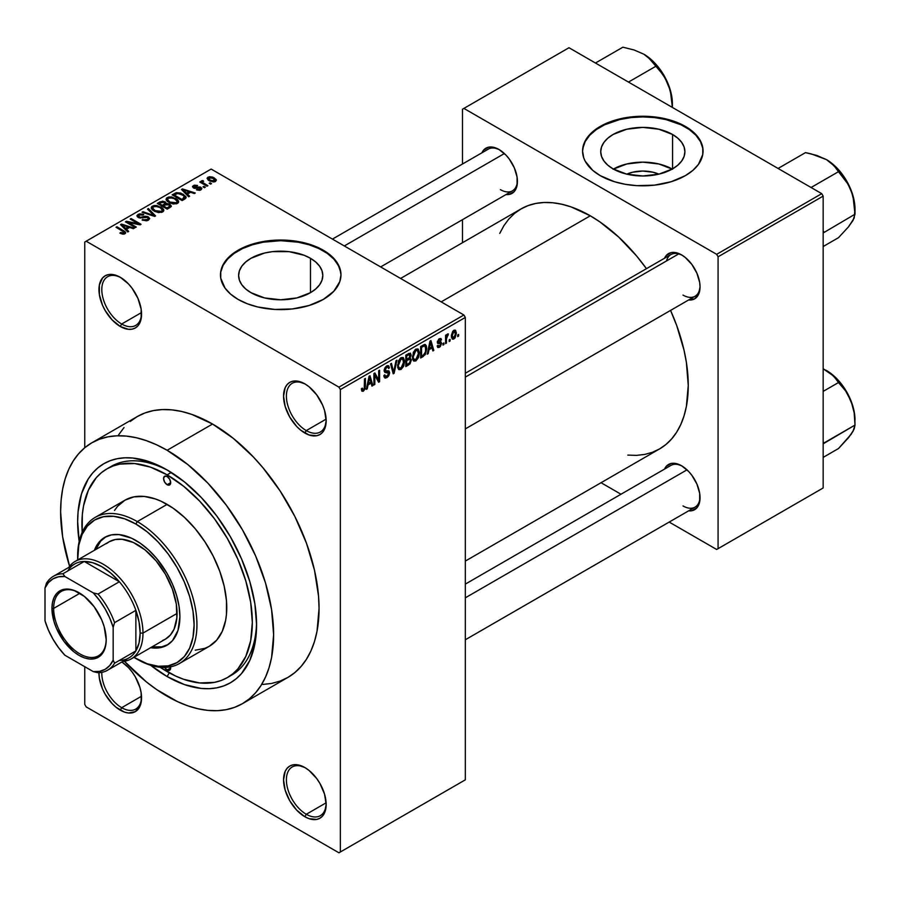 <?xml version="1.0" encoding="UTF-8"?>
<svg xmlns="http://www.w3.org/2000/svg" width="900" height="900" viewBox="0 0 900 900"><rect width="100%" height="100%" fill="white"/><g stroke="black" fill="none" stroke-linecap="round" stroke-linejoin="round"><path stroke-width="1.35" d="M305.584 384.289A28.114 16.234 -120 0 0 286.403 396.562A28.114 16.234 -120 0 0 306.281 430.594L304.864 433.046A30.128 17.393 60 0 1 283.556 396.157A30.128 17.393 60 0 1 304.864 383.861L296.707 381.026L293.029 381.173L289.8 382.365L287.145 384.57L285.176 387.686L283.556 396.157L285.176 406.507L289.8 417.15L296.707 426.476L300.701 430.178L309.015 434.981L316.688 435.735L319.916 434.543L322.571 432.349L324.54 429.233L326.16 420.75L324.54 410.4L322.571 405.011L316.688 394.841L309.015 386.73L304.864 383.861A30.128 17.393 60 0 1 326.16 420.75A30.128 17.393 60 0 1 304.864 433.046L306.281 430.594A28.114 16.234 60 0 1 287.91 405.821A28.114 16.234 60 0 1 292.219 383.287A28.114 16.234 60 0 1 305.584 384.289M305.584 767.97A28.114 16.234 -120 0 0 286.403 780.244A28.114 16.234 -120 0 0 306.281 814.275L304.864 816.739A30.128 17.393 60 0 1 283.556 779.839A30.128 17.393 60 0 1 304.864 767.543L296.707 764.707L293.029 764.854L289.8 766.058L287.145 768.251L285.176 771.367L283.556 779.839L285.176 790.189L289.8 800.831L296.707 810.158L304.864 816.739L309.015 818.663L316.688 819.416L319.916 818.224L322.571 816.03L324.54 812.914L326.16 804.431L324.54 794.092L319.916 783.439L316.688 778.523L309.015 770.411L304.864 767.543A30.128 17.393 60 0 1 326.16 804.431A30.128 17.393 60 0 1 304.864 816.739L306.281 814.275A28.114 16.234 60 0 1 287.91 789.502A28.114 16.234 60 0 1 292.219 766.969A28.114 16.234 60 0 1 305.584 767.97M101.812 672.356A28.114 16.234 -120 0 0 121.68 707.692L120.263 710.156A30.128 17.393 60 0 1 98.966 672.716L99.371 678.296L102.544 689.006L105.199 694.26L112.106 703.575L116.1 707.288L124.414 712.08L128.407 712.991L135.326 711.653L139.939 706.331L141.154 702.416L141.154 692.82L139.939 687.51L135.326 676.867L132.097 671.94L128.407 667.541L121.883 661.972A30.128 17.393 60 0 1 141.559 697.86A30.128 17.393 60 0 1 120.263 710.156L121.68 707.692A28.114 16.234 60 0 1 101.812 672.356M120.983 277.718A28.114 16.234 -120 0 0 101.801 289.991A28.114 16.234 -120 0 0 121.68 324.011L120.263 326.475A30.128 17.393 60 0 1 98.955 289.586A30.128 17.393 60 0 1 120.263 277.279L116.1 275.355L108.427 274.601L105.199 275.794L102.544 277.988L99.371 285.019L99.371 294.615L102.544 305.314L105.199 310.579L112.106 319.894L120.263 326.475L128.407 329.31L132.097 329.164L135.326 327.96L137.97 325.766L139.939 322.65L141.154 318.735L141.154 309.139L137.97 298.44L132.097 288.259L128.407 283.86L120.263 277.279A30.128 17.393 60 0 1 141.559 314.179A30.128 17.393 60 0 1 120.263 326.475L121.68 324.011A28.114 16.234 60 0 1 103.309 299.239A28.114 16.234 60 0 1 107.617 276.716A28.114 16.234 60 0 1 120.983 277.718M626.76 174.15A26.674 15.401 180 0 1 658.867 174.15L653.018 172.226L642.814 171.056L632.61 172.226L626.76 174.15M672.232 169.065A42.086 24.3 0 0 0 613.395 169.065M672.581 134.505L672.581 168.874L658.924 174.139L642.814 175.984L626.704 174.139L613.058 168.874A42.086 24.3 180 0 1 600.727 151.684A42.086 24.3 180 0 1 626.704 129.24A42.086 24.3 180 0 1 672.581 134.505L677.812 138.184L681.705 142.391L684.101 146.947L684.911 151.684L684.101 156.431L681.705 160.987L677.812 165.184L672.581 168.874L672.581 134.505A42.086 24.3 180 0 1 684.911 151.684A42.086 24.3 180 0 1 658.924 174.139A42.086 24.3 180 0 1 613.058 168.874L607.815 165.184L603.934 160.987L601.538 156.431L600.727 151.684L601.538 146.947L603.934 142.391L607.815 138.184L613.058 134.505L626.704 129.24L642.814 127.384L658.924 129.24L672.581 134.505M703.058 151.357A60.244 34.785 0 0 0 685.418 127.091L685.418 126.439A60.244 34.785 180 0 1 703.058 151.031A60.244 34.785 180 0 1 665.876 183.161A60.244 34.785 180 0 1 600.221 175.624L614.419 181.71L625.331 184.32L636.908 185.648L654.57 185.141L671.22 181.71L685.418 175.624L692.91 170.359L698.479 164.34L702.776 154.44L702.776 147.623L701.899 144.248L698.479 137.722L692.91 131.704L685.418 126.439L671.22 120.353L660.308 117.742L642.814 116.246L625.331 117.742L614.419 120.353L604.597 124.144L592.729 131.704L587.16 137.722L583.729 144.248L582.57 151.031L583.729 157.815L585.169 161.134L592.729 170.359L600.221 175.624A60.244 34.785 180 0 1 582.57 151.031A60.244 34.785 180 0 1 619.762 118.901A60.244 34.785 180 0 1 685.418 126.439L685.418 127.091A60.244 34.785 0 0 0 620.021 119.486A60.244 34.785 0 0 0 582.57 151.357M250.954 292.669A42.086 24.3 180 0 1 238.624 275.479A42.086 24.3 180 0 1 264.611 253.024A42.086 24.3 180 0 1 310.478 258.3L310.478 292.669L296.831 297.934L280.721 299.779L264.611 297.934L250.954 292.669L245.722 288.979L241.83 284.782L239.434 280.226L238.624 275.479L239.434 270.743L241.83 266.175L245.722 261.979L250.954 258.3L264.611 253.024L272.509 251.64L288.934 251.64L304.099 255.274L310.478 258.3L315.72 261.979L319.601 266.175L321.998 270.743L322.808 275.479L321.998 280.226L319.601 284.782L315.72 288.979L310.478 292.669L310.478 258.3A42.086 24.3 180 0 1 322.808 275.479A42.086 24.3 180 0 1 296.831 297.934A42.086 24.3 180 0 1 250.954 292.669M340.965 275.153A60.244 34.785 0 0 0 323.314 250.886L323.314 250.234A60.244 34.785 180 0 1 340.965 274.826A60.244 34.785 180 0 1 303.772 306.956A60.244 34.785 180 0 1 238.118 299.419L247.252 303.739L257.659 306.956L274.815 309.442L292.466 308.936L309.116 305.494L323.314 299.419L333.855 291.218L339.806 281.61L340.965 274.826L339.806 268.043L333.855 258.424L327.285 252.754L314.19 245.903L303.772 242.685L292.466 240.705L280.721 240.041L268.965 240.705L252.315 244.148L242.494 247.939L230.625 255.499L223.065 264.724L220.759 271.418L220.759 278.235L225.056 288.135L230.625 294.142L238.118 299.419A60.244 34.785 180 0 1 220.477 274.826A60.244 34.785 180 0 1 257.659 242.685A60.244 34.785 180 0 1 323.314 250.234L323.314 250.886A60.244 34.785 0 0 0 257.929 243.281A60.244 34.785 0 0 0 220.477 275.153M465.322 373.252L670.95 254.531A24.098 13.916 60 0 1 682.301 255.341A24.098 13.916 -120 0 0 666.506 260.944M664.515 258.244A26.111 15.075 60 0 1 681.581 254.903L674.516 252.45L671.321 252.574L666.236 255.51L664.515 258.244M481.905 152.82A26.111 15.075 60 0 1 498.971 149.479L491.906 147.015L488.711 147.15L483.626 150.086L481.905 152.82M664.515 469.114A26.111 15.075 60 0 1 681.581 465.761L674.516 463.309L671.321 463.433L666.236 466.38L664.515 469.114M141.514 312.559L121.68 324.011L141.514 312.559M141.514 696.24L121.68 707.692L141.514 696.24M326.115 802.822L306.281 814.275L326.115 802.822M326.115 419.141L306.281 430.594L326.115 419.141M106.875 468.9A120.487 69.57 60 0 1 167.119 474.863L150.502 467.156L134.516 463.522L119.79 464.119L113.074 465.986L106.875 468.9L101.261 472.804L96.278 477.686L88.403 490.151L83.554 505.811L82.328 514.642L82.204 532.283A120.487 69.57 60 0 1 106.875 468.9L111.139 466.436A120.487 69.57 60 0 1 169.279 471.218A120.487 69.57 -120 0 0 109.046 467.73M167.119 469.946L184.567 482.006L201.352 497.576L216.821 516.049L230.377 536.726L241.504 558.799L249.773 581.434L254.857 603.742L256.579 624.893L254.857 644.051L249.773 660.488L241.504 673.582L236.273 678.701L230.377 682.808L223.875 685.856L216.821 687.825L209.295 688.691L201.352 688.444L184.567 684.63L167.119 676.541A126.517 73.046 60 0 1 150.683 665.303L167.119 676.541L169.268 672.829L167.119 676.541A126.517 73.046 60 0 0 256.579 624.893A126.517 73.046 60 0 0 167.119 469.946L167.119 469.946A126.517 73.046 60 0 0 79.177 541.451L77.659 521.595L78.086 511.718L81.506 493.83L88.222 479.002L92.734 472.905L97.965 467.786L103.86 463.68L110.362 460.631L117.416 458.662L124.954 457.796L132.885 458.044L149.67 461.858L167.119 469.946M262.766 684.45L271.721 683.415L280.125 681.075L287.865 677.441A150.615 86.951 -120 0 0 310.95 556.751A150.615 86.951 -120 0 0 212.558 424.035L167.119 450.27A150.615 86.951 60 0 1 265.511 582.986A150.615 86.951 60 0 1 242.426 703.676A150.615 86.951 60 0 1 167.119 696.217A150.615 86.951 60 0 1 124.391 661.219L146.34 681.863L156.679 689.602L177.559 701.651L187.898 705.847L198.034 708.773L207.877 710.393L217.328 710.685L226.282 709.65L234.686 707.31L242.426 703.676L249.446 698.783L255.667 692.685L261.045 685.44L265.511 677.115L269.032 667.778L271.575 657.54L273.623 634.725L271.575 609.559L265.511 582.986L255.667 556.043L242.426 529.762L226.282 505.147L207.877 483.154L187.898 464.625L167.119 450.27L212.558 424.035L191.779 414.405L181.643 411.48L171.799 409.86L162.36 409.567L153.394 410.603L145.001 412.942L137.25 416.576L130.23 421.459M400.59 278.449L520.999 208.935A138.566 79.999 -120 0 1 590.276 215.797L599.884 221.884L618.716 237.094L636.469 255.825L646.459 268.673A138.566 79.999 -120 0 0 590.276 215.797L441.18 301.882L590.276 215.797L571.163 206.933L561.836 204.244L552.78 202.759L544.084 202.489L535.837 203.434L528.12 205.594L520.999 208.935L514.541 213.435L508.815 219.049L503.865 225.72L499.759 233.381M627.773 455.108L636.469 455.377L644.715 454.433L652.433 452.284L659.554 448.931A138.566 79.999 -120 0 0 670.556 310.41L676.688 325.496L684.034 350.224L686.374 362.34L688.252 385.504L686.374 406.485L684.034 415.912L680.794 424.496L676.688 432.157L671.738 438.829L666.011 444.431L659.554 448.931L465.322 561.082M465.322 584.111L670.95 465.39A24.098 13.916 60 0 1 682.301 466.2M332.449 239.107L488.34 149.096A24.098 13.916 60 0 1 499.691 149.906M465.322 779.839L465.322 317.452L340.358 389.599L340.358 851.985L465.322 779.839L338.94 852.806L86.175 706.883L84.758 704.419L84.758 666.709L84.758 704.419L86.175 706.883L338.94 852.806L465.322 779.839L465.322 317.452L463.894 315L338.94 387.135L86.175 241.211L211.14 169.065L463.894 315L465.322 317.452L340.358 389.599L340.358 851.985L465.322 779.839M450.09 339.368L450.09 341.01L449.179 341.527L449.179 339.885L450.09 339.368L449.179 339.885L449.179 341.527L450.09 341.01L449.179 340.481L450.09 341.01L450.09 339.368M446.468 338.771L446.468 343.091L445.567 343.62L445.567 335.272L446.468 334.744L446.468 336.082L447.322 334.147L448.402 333.923L446.468 338.771L448.402 333.923L447.548 333.979L446.468 336.082L446.468 334.744L445.567 335.272L445.567 343.62L446.468 343.091L445.567 342.574L446.468 343.091L446.468 338.771L445.567 338.243L446.468 338.771M443.891 342.945L443.891 344.588L442.98 345.105L442.98 343.463L443.891 342.945L442.98 343.463L442.98 345.105L443.891 344.588L442.98 344.059L443.891 344.588L443.891 342.945M441.562 343.373L440.269 346.646L437.659 347.344L437.175 345.926L438.075 345.251L439.166 346.241L440.64 344.385L440.381 343.463L437.468 343.147L438.536 339.322L441.101 338.726L441.439 339.885L440.527 340.56L439.369 339.885L438.221 341.764L440.966 341.865L441.562 343.373L441.045 341.91L438.21 341.572L439.369 339.885L440.527 340.56L441.439 339.885L440.843 338.501L439.346 338.715L437.31 342.27L437.827 343.575L440.426 343.485L440.662 344.104L439.447 346.106L438.075 345.251L437.175 345.926L437.906 347.558L439.38 347.332L437.197 346.072L439.38 347.332L441.562 343.373L439.234 342.034L441.562 343.373M428.963 349.774L428.186 353.655L427.23 354.195L429.986 341.134L430.931 340.582L433.822 350.392L432.877 350.944L432.09 347.963L428.963 349.774L432.09 347.963L432.877 350.944L433.822 350.392L430.931 340.582L429.986 341.134L427.23 354.195L428.186 353.655L427.444 353.228L428.186 353.655L428.963 349.774L428.254 349.358L428.963 349.774M413.28 360.608L415.879 360.911L412.56 358.999L415.879 360.911L413.764 361.058L412.594 359.111L413.325 352.282L415.879 349.121L418.196 349.11L419.355 352.53L418.702 357.053L415.879 360.911L418.466 357.66L419.366 353.014L417.949 348.941L415.879 349.121L412.391 357.176L413.831 361.091M398.441 369.169L401.029 369.473L397.721 367.56L401.029 369.473L398.914 369.619L397.744 367.684L398.475 360.855L400.815 357.829L403.346 357.683L404.483 360.619L403.853 365.625L401.029 369.473L403.616 366.233L404.516 361.586L403.11 357.514L401.04 357.694L397.541 365.749L398.981 369.664M363.397 389.858L362.306 388.114L361.395 388.777L361.935 391.23L363.353 391.23L361.507 390.161L363.353 391.23L361.935 391.23L361.395 388.777L362.306 388.114L362.925 389.993L364.23 388.856L364.5 378.945L365.4 378.416L365.085 388.901L363.353 391.23L365.4 386.213L365.4 378.416L364.5 378.945L364.365 388.44L363.397 389.858L361.406 389.149M368.032 384.952L367.256 388.834L366.3 389.374L369.056 376.312L370.001 375.761L372.892 385.571L371.947 386.123L371.16 383.141L368.032 384.952L371.16 383.141L371.947 386.123L372.892 385.571L370.001 375.761L369.056 376.312L366.3 389.374L367.256 388.834L366.514 388.395L367.256 388.834L368.032 384.952L367.324 384.536L368.032 384.952M374.827 375.266L374.827 384.457L373.916 384.975L373.916 373.5L374.884 372.949L378.697 379.946L378.697 370.744L379.598 370.226L379.598 381.701L378.63 382.264L374.827 375.266L378.63 382.264L379.598 381.701L379.598 370.226L378.697 370.744L378.697 379.946L374.884 372.949L373.916 373.5L373.916 384.975L374.827 384.457L373.916 383.94L374.827 384.457L374.827 375.266L373.916 374.749L374.827 375.266M389.666 372.701L388.901 375.548L387.416 377.291L385.335 378.101L384.041 376.853L383.861 375.514L384.761 374.839L386.066 376.571L388.642 374.119L388.35 372.229L385.144 372.499L384.154 371.16L384.795 367.965L387.259 365.704L388.71 365.816L389.407 367.841L388.507 368.505L387.9 367.076L386.55 367.402L385.076 370.71L388.901 370.879L389.666 372.701L388.294 370.766L385.312 371.126L385.02 370.125L386.719 367.301L387.968 367.11L388.507 368.505L389.407 367.841L388.575 365.726L386.696 365.974L384.12 370.609L384.84 372.386L388.766 373.252L386.933 376.267L385.414 376.447L384.761 374.839L383.861 375.514L384.806 377.933L386.854 377.662L383.884 375.941L386.854 377.662L389.666 372.701L386.809 371.059L389.666 372.701M396.945 360.214L394.099 373.331L393.221 373.838L390.544 363.904L391.478 363.364L393.604 372.274L396 360.754L396.945 360.214L396 360.754L393.604 372.274L391.478 363.364L390.544 363.904L393.221 373.838L394.099 373.331L392.895 372.634L394.099 373.331L396.945 360.214M411.356 360L410.006 363.859L405.81 366.57L405.81 355.095L410.434 353.183L411.086 355.275L410.119 357.896L411.356 360L410.119 357.896L411.098 354.926L410.366 353.137L405.81 355.095L405.81 366.57L408.611 364.95L407.441 364.286L408.611 364.95L411.356 360L408.465 358.324L411.356 360M426.724 348.694L425.306 354.577L420.649 357.998L420.649 346.522L425.205 344.486L426.33 345.803L426.724 348.694L424.609 344.441L420.649 346.522L420.649 357.998L423.304 356.468L422.134 355.804L423.304 356.468L426.724 348.694L425.779 348.154L426.724 348.694M456.412 333.09L455.108 337.838L453.577 339.12L452.239 339.019L451.395 335.34L452.7 331.414L454.207 330.154L455.535 330.244L456.412 333.09L455.434 330.176L453.892 330.311L451.373 336.082L452.374 339.109L453.892 338.951L451.496 337.567L453.892 338.951L456.412 333.09L455.411 332.516L456.412 333.09M458.606 334.451L458.606 336.082L457.706 336.611L457.706 334.969L458.606 334.451L457.706 334.969L457.706 336.611L458.606 336.082L457.706 335.565L458.606 336.082L458.606 334.451M84.758 242.032L84.758 447.728L84.758 242.032L86.175 241.211L338.94 387.135L340.358 389.599L338.94 387.135L463.894 315L211.14 169.065L84.758 242.032M211.523 183.6L210.105 182.779L209.205 183.296L210.623 184.118L211.523 183.6L210.105 182.779L209.205 183.296L210.623 184.118L211.523 183.6M205.335 187.178L203.906 186.356L203.006 186.874L204.424 187.695L205.335 187.178L203.906 186.356L203.006 186.874L204.424 187.695L205.335 187.178M189.63 196.245L187.436 194.085L190.564 192.274L194.31 193.534L195.266 192.994L182.441 188.921L181.485 189.461L188.674 196.796L189.63 196.245L187.436 194.085L190.564 192.274L194.31 193.534L195.266 192.994L182.441 188.921L181.485 189.461L188.674 196.796L189.63 196.245M173.295 204.019L178.121 202.916L178.605 201.375L177.502 199.654L171.787 196.976L168.784 196.976L166.511 198.101L166.14 199.856L167.389 201.476L173.295 204.019L177.446 203.422L178.515 201.049L175.838 198.472L167.254 197.539L166.05 199.237L168.998 202.567L173.295 204.019M158.445 212.591L163.282 211.489L163.766 209.936L162.664 208.226L156.938 205.549L153.945 205.549L151.672 206.674L151.301 208.417L152.55 210.049L158.445 212.591L162.596 211.995L163.665 209.621L160.999 207.045L152.404 206.1L151.2 207.81L154.148 211.14L158.445 212.591M148.421 220.185L149.67 218.531L147.566 216.518L145.114 216.236L140.445 217.361L138.623 216.506L139.444 214.942L142.976 215.123L143.752 214.526L143.145 214.234L139.376 213.862L136.991 215.494L137.329 216.754L139.343 217.924L147.476 217.417L148.219 218.453L147.116 219.589L142.076 219.971L146.531 220.838L149.67 218.61L148.354 216.889L144.619 216.315L140.445 217.361L138.442 216.011L139.252 215.044L143.752 214.526L138.06 214.391L136.946 215.831L138.218 217.44L147.476 217.417L148.219 218.396L147.341 219.465L142.076 219.971L148.421 220.185M128.7 231.424L126.506 229.252L129.634 227.453L133.38 228.713L134.325 228.172L121.511 224.1L120.555 224.64L127.744 231.975L128.7 231.424L126.506 229.252L129.634 227.453L133.38 228.713L134.325 228.172L121.511 224.1L120.555 224.64L127.744 231.975L128.7 231.424M122.805 234.157L125.404 233.393L125.145 231.683L116.899 226.755L115.999 227.273L124.121 232.178L123.435 233.201L120.645 232.493L120.184 233.269L122.805 234.157L124.92 233.752L125.73 232.706L116.899 226.755L115.999 227.273L124.031 232.054L123.806 233.055L120.645 232.493L119.869 233.089L122.805 234.157M136.271 227.047L128.306 222.458L140.074 224.854L141.041 224.291L131.108 218.554L130.196 219.071L138.172 223.672L126.383 221.276L125.426 221.839L135.36 227.576L136.271 227.047L128.306 222.458L140.074 224.854L141.041 224.291L131.108 218.554L130.196 219.071L138.172 223.672L126.383 221.276L125.426 221.839L135.36 227.576L136.271 227.047M155.542 215.921L148.444 208.541L147.499 209.093L153.889 215.539L142.976 211.703L142.043 212.243L154.665 216.428L155.542 215.921L148.444 208.541L147.499 209.093L153.889 215.539L142.976 211.703L142.043 212.243L154.665 216.428L155.542 215.921M166.208 203.58L165.105 201.814L165.105 205.042L165.105 201.814L160.121 201.803L160.121 203.141L160.121 201.803L157.309 203.422L167.254 209.16L171.203 206.595L169.875 204.278L166.208 203.58L165.386 201.994L162.596 201.139L157.309 203.422L167.254 209.16L171.36 206.066L169.875 204.278L166.252 203.287M184.748 199.069L186.019 197.888L185.839 196.504L180.776 193.084L176.299 192.667L172.159 194.85L182.093 200.588L186.12 197.426L183.139 194.186L176.299 192.667L172.159 194.85L182.093 200.588L184.748 199.069M200.947 189.855L201.904 188.539L200.362 187.02L193.905 187.031L197.269 185.4L194.366 185.164L192.555 186.401L194.445 188.314L200.081 187.875L199.98 189.225L196.425 189.787L199.564 190.339L201.904 188.64L200.801 187.245L194.209 187.312L194.49 186.131L197.584 185.535L193.421 185.558L192.499 186.694L193.455 187.92L200.081 187.875L199.98 189.225L196.425 189.787L200.947 189.855M207.911 185.681L202.86 182.576L202.657 181.778L203.648 181.294L202.882 180.54L201.442 180.968L201.836 182.183L200.678 181.507L199.778 182.036L207.011 186.21L207.911 185.681L202.86 182.576L202.882 180.54L201.634 180.821L201.836 182.183L200.678 181.507L199.778 182.036L207.011 186.21L207.911 185.681M215.46 181.474L216.18 179.539L212.816 177.165L209.498 176.681L207.135 178.042L208.89 180.585L213.469 181.991L215.46 181.474L216.371 180.214L214.166 177.817L207.979 177.154L207.079 178.414L209.205 180.765L215.46 181.474M256.556 622.384A120.487 69.57 60 0 1 231.626 675.135A120.487 69.57 60 0 1 229.455 676.294A120.487 69.57 -120 0 0 256.556 622.384M462.476 109.226L462.476 164.036L462.476 109.226L568.98 47.734L821.734 193.657L716.659 254.329L463.894 108.405L716.659 254.329L718.076 256.793L718.076 548.651L823.151 487.98L823.151 196.121L718.076 256.793L718.076 548.651L716.659 549.472L669.184 522.067L716.659 549.472L823.151 487.98L716.659 549.472L823.151 487.98L823.151 196.121L821.734 193.657L823.151 196.121L718.076 256.793L716.659 254.329L821.734 193.657L568.98 47.734L462.476 109.226M462.476 219.69L462.476 242.719L462.476 219.69M620.989 494.235L601.043 482.715L620.989 494.235M688.613 510.851L691.841 510.728L696.926 507.78L699.683 501.694L699.683 493.38L696.926 484.099L691.841 475.279L688.646 471.465L681.581 465.761A26.111 15.075 60 0 1 700.043 497.734A26.111 15.075 60 0 1 688.613 510.851M506.002 194.558L509.231 194.434L514.316 191.498L517.072 185.4L517.072 177.086L514.316 167.805L509.231 158.985L506.036 155.171L498.971 149.479A26.111 15.075 60 0 1 517.433 181.451A26.111 15.075 60 0 1 506.002 194.558M688.613 299.993L694.631 298.822L698.636 294.221L700.043 286.875L699.683 282.51L696.926 273.24L691.841 264.42L685.181 257.389L681.581 254.903A26.111 15.075 60 0 1 700.043 286.875A26.111 15.075 60 0 1 688.613 299.993M700.031 286.031A24.098 13.916 60 0 1 695.048 296.269A24.098 13.916 60 0 1 682.999 295.076A24.098 13.916 -120 0 0 700.031 286.031M500.389 189.641A24.098 13.916 -120 0 0 517.421 180.607A24.098 13.916 60 0 1 512.438 190.845L380.644 266.929M700.031 496.89A24.098 13.916 60 0 1 695.048 507.127A24.098 13.916 60 0 1 682.999 505.935A24.098 13.916 -120 0 0 700.031 496.89M242.426 703.676L287.865 677.441L294.885 672.559L301.106 666.45L306.484 659.205L310.95 650.88L314.471 641.543L317.014 631.305L319.061 608.49L318.544 596.149L314.471 570.15L306.484 543.262L294.885 516.521L280.125 490.95L262.766 467.539L253.316 456.919L233.336 438.39L212.558 424.035A150.615 86.951 -120 0 0 137.25 416.576L91.811 442.811A150.615 86.951 60 0 1 167.119 450.27L156.679 444.836L146.34 440.64L136.204 437.715L126.36 436.095L116.921 435.803L107.955 436.838L99.551 439.178L91.811 442.811L84.791 447.694L78.57 453.803L73.192 461.048L68.726 469.373L65.205 478.71L62.663 488.947L61.133 499.995L60.615 511.751L62.663 536.929L69.57 566.257A150.615 86.951 60 0 1 91.811 442.811M124.009 427.567L118.631 434.812M326.149 419.906A28.114 16.234 60 0 1 320.332 431.989A28.114 16.234 60 0 1 306.281 430.594A28.114 16.234 -120 0 0 326.149 419.918M326.149 803.599A28.114 16.234 60 0 1 320.332 815.67A28.114 16.234 60 0 1 306.281 814.275A28.114 16.234 -120 0 0 326.149 803.599M141.547 697.016A28.114 16.234 60 0 1 135.731 709.087A28.114 16.234 60 0 1 121.68 707.692A28.114 16.234 -120 0 0 141.547 697.016M141.547 313.335A28.114 16.234 60 0 1 135.731 325.406A28.114 16.234 60 0 1 121.68 324.011A28.114 16.234 -120 0 0 141.547 313.335M340.673 272.07L338.366 265.387L333.855 259.088L327.285 253.417L318.938 248.591L309.116 244.8L298.204 242.19L280.721 240.694L263.227 242.19L252.315 244.8L242.494 248.591L234.146 253.417L227.588 259.088L223.065 265.387L220.759 272.07M702.776 148.275L700.47 141.593L695.947 135.293L689.389 129.623L681.03 124.796L665.876 119.554L654.57 117.574L642.814 116.91L631.058 117.574L619.762 119.554L604.597 124.796L596.25 129.623L589.68 135.293L585.169 141.593L582.863 148.275M672.581 169.268L658.924 164.002L642.814 162.146L626.704 164.002L613.058 169.268M120.645 233.494L120.645 232.493L120.645 233.494M123.806 234.146L123.806 233.055L123.806 234.146M124.031 232.054L123.806 233.055M116.899 227.801L116.899 226.755L116.899 227.801M123.649 231.739L123.649 230.648L123.649 231.739M121.511 225.607L121.511 224.1L121.511 225.607M126.506 230.704L126.506 229.252L126.506 230.704M125.651 228.409L123.604 226.249L123.604 227.745L123.604 226.249L122.13 224.933L122.13 226.249L122.13 224.933L128.16 226.958L128.16 228.296L128.16 226.958L125.651 228.409L125.651 229.838L125.651 228.409L122.13 224.933L128.16 226.958L125.651 228.409M126.383 222.39L126.383 221.276L126.383 222.39M138.172 224.46L138.172 223.672L138.172 224.46M131.108 219.6L131.108 218.554L131.108 219.6M128.306 223.504L128.306 222.458L128.306 223.504M142.852 220.354L142.852 219.375L142.852 220.354M147.341 220.657L147.341 219.465L147.341 220.657M138.06 217.35L138.06 214.391L138.06 217.35M139.151 217.856L139.151 216.945L139.151 217.856M140.445 218.104L140.445 217.361L140.445 218.104M142.537 217.868L142.537 216.922L142.537 217.868M144.619 217.26L144.619 216.315L144.619 217.26M148.354 220.219L148.354 216.889L148.354 220.219M142.976 212.546L142.976 211.703L142.976 212.546M151.965 215.539L151.965 214.841L151.965 215.539M153.889 216.169L153.889 215.539L153.889 216.169M148.444 210.049L148.444 208.541L148.444 210.049M152.404 209.925L152.404 206.1L152.404 209.925M160.999 208.148L160.999 207.045L160.999 208.148M163.665 210.938L163.665 209.621L163.665 210.938M163.8 210.308L163.665 209.621M155.07 210.623L152.662 208.058L153.574 206.775L157.433 206.471L160.065 207.551L162.326 210.049L161.438 212.468L161.438 211.331L155.07 210.623L155.07 211.612L152.662 208.013L153.574 206.775L155.419 206.28L160.065 207.551L162.315 210.116L161.438 211.331L159.412 211.838L155.07 210.623M169.875 207.641L169.875 204.278L169.875 207.641M162.338 205.29L159.379 203.569L159.379 204.615L159.379 203.569L160.942 202.669L164.362 202.433L164.891 205.155L164.891 203.704L164.036 205.65L164.036 204.311L162.338 205.29L162.338 206.336L162.338 205.29L159.379 203.569L162.326 202.039L164.362 202.433L164.891 203.704L162.338 205.29M166.995 207.968L163.507 205.954L163.507 207L163.507 205.954L165.285 204.93L168.986 204.795L169.718 207.743L169.718 206.257L168.907 208.204L168.907 206.865L166.995 207.968L166.995 209.014L166.995 207.968L163.507 205.954L166.567 204.379L168.986 204.795L169.718 206.257L166.995 207.968M169.864 207.653L169.718 206.257M164.362 202.433L164.891 203.704M167.254 201.364L167.254 197.539L167.254 201.364M175.838 199.586L175.838 198.472L175.838 199.586M178.515 202.365L178.515 201.049L178.515 202.365M178.65 201.735L178.515 201.049M169.909 202.061L167.513 199.485L168.424 198.203L172.282 197.899L174.904 198.979L177.165 201.476L176.276 203.906L176.276 202.759L169.909 202.061L169.909 203.051L167.513 199.44L168.255 198.304L170.257 197.708L174.319 198.664L177.154 201.274L176.58 202.556L174.701 203.231L169.909 202.061M174.69 194.737L174.69 193.388L174.69 194.737M176.299 193.815L176.299 192.667L176.299 193.815M183.139 195.289L183.139 194.186L183.139 195.289M184.286 196.312L183.465 199.8L183.465 198.461L181.834 199.395L174.218 195.007L177.998 193.376L183.375 195.458L184.286 196.312L181.834 200.441L181.834 199.395L174.218 195.007L174.218 196.042L174.218 195.007L177.3 193.455L182.216 194.704L184.286 196.312L184.646 199.114M182.441 190.429L182.441 188.921L182.441 190.429M187.436 195.525L187.436 194.085L187.436 195.525M186.581 193.23L184.534 191.081L184.534 192.566L184.534 191.081L183.06 189.754L183.06 191.07L183.06 189.754L189.09 191.779L189.09 193.118L189.09 191.779L186.581 193.23L186.581 194.659L186.581 193.23L183.06 189.754L189.09 191.779L186.581 193.23M197.201 190.091L197.201 189.191L197.201 190.091M199.98 190.26L199.98 189.225L199.98 190.26M200.081 187.875L199.98 189.225M193.421 187.909L193.421 185.558L193.421 187.909M194.209 187.312L194.49 186.131M195.097 188.415L195.097 187.493L195.097 188.415M196.537 188.269L196.537 187.132L196.537 188.269M200.801 189.934L200.801 187.245L200.801 189.934M203.906 187.403L203.906 186.356L203.906 187.403M200.678 182.554L200.678 181.507L200.678 182.554M201.836 183.218L201.836 182.183L201.836 183.218M201.634 180.821L201.836 182.183M203.648 181.294L202.882 180.54L202.882 181.586L203.648 181.294M202.86 182.576L202.871 181.586M204.165 184.567L204.165 183.521L204.165 184.567M210.105 183.825L210.105 182.779L210.105 183.825M207.979 179.921L207.979 177.154L207.979 179.921M214.166 178.931L214.166 177.817L214.909 179.876L214.459 181.868L214.459 180.866L210.105 180.248L208.98 177.761L213.334 178.38L214.459 180.866L210.105 180.248L210.105 181.237L208.519 178.751L208.98 177.761L211.309 177.559L214.144 178.92M208.485 180.315L208.98 177.761M214.954 180.124L214.459 180.866M364.5 385.684L365.4 386.213L364.5 385.684M371.599 384.829L372.892 385.571L371.599 384.829M370.001 382.478L371.16 383.141L370.001 382.478M368.336 383.434L369.18 379.609L368.449 379.181L369.18 379.609L369.596 377.19L368.944 376.819L370.856 381.983L368.336 383.434L367.639 383.029L368.336 383.434L370.856 381.983L369.596 377.19L368.336 383.434M376.762 378.832L378.697 379.946L376.762 378.832M377.741 380.621L379.598 381.701L377.741 380.621M386.471 371.137L388.766 373.252M384.131 371.002L386.516 372.375L384.131 371.002M386.449 366.131L389.407 367.841L386.449 366.131M385.718 366.728L386.719 367.301L385.718 366.728M384.21 369.652L385.02 370.125L384.21 369.652M384.12 370.451L385.312 371.126M388.98 370.924L388.294 370.766M392.197 370.058L393.255 370.665L392.197 370.058M392.647 371.723L393.604 372.274L392.647 371.723M403.56 361.035L404.516 361.586L403.56 361.035M402.907 365.816L403.616 366.233L402.907 365.816M398.452 365.254L401.04 359.032L400.05 358.459L403.234 359.696L403.616 362.07L401.029 368.134L399.499 368.269L397.575 364.748L399.577 368.314L402.266 366.964L403.594 362.846L402.66 358.954L401.22 358.942L399.769 360.236L398.452 365.254M400.77 357.863L403.234 359.696M408.6 353.475L411.098 354.926L408.6 353.475M409.511 357.536L410.119 357.896L409.511 357.536M406.71 359.336L406.71 355.916L405.81 355.387L406.71 355.916L408.285 355.005L407.126 354.33L408.285 355.005L409.793 354.532L409.354 357.705L406.71 359.336L405.81 358.819L406.71 359.336L409.118 357.896L410.197 355.635L409.511 354.465L406.71 355.916L406.71 359.336M406.71 364.702L406.71 360.686L405.81 360.157L406.71 360.686L408.499 359.651L407.329 358.976L409.984 359.28L410.456 360.529L409.567 362.914L406.71 364.702L405.81 364.185L406.71 364.702L409.331 363.127L410.456 360.529L409.613 359.201L406.71 360.686L406.71 364.702M418.399 352.463L419.366 353.014L418.399 352.463M417.757 357.244L418.466 357.66L417.757 357.244M413.291 356.681L415.89 350.46L414.889 349.886L418.072 351.135L418.455 353.509L415.868 359.572L414.338 359.696L412.425 356.175L414.416 359.741L417.105 358.402L418.455 353.891L417.499 350.392L416.07 350.37L414.619 351.664L413.291 356.681M415.609 349.29L418.072 351.135M425.441 344.588L424.609 344.441M424.44 345.904L421.56 347.344L421.56 356.141L421.56 347.344L420.649 346.815L421.56 347.344L423.157 346.421L421.999 345.746L423.157 346.421L424.44 345.904L423.09 345.116L424.879 346.016L425.812 349.2L425.452 352.215L423.18 355.196L421.56 356.141L420.649 355.613L421.56 356.141L423.911 354.713L425.554 351.821L425.509 346.826L423.202 345.049M432.54 349.65L433.822 350.392L432.54 349.65M430.931 347.299L432.09 347.963L430.931 347.299M429.266 348.255L430.11 344.43L429.379 344.002L430.11 344.43L430.526 342.011L429.874 341.64L431.786 346.804L429.266 348.255L428.569 347.85L429.266 348.255L431.786 346.804L430.526 342.011L429.266 348.255M439.447 346.106L438.075 345.251M437.344 341.707L440.426 343.485L437.344 341.707M437.31 342.248L439.537 343.541L437.31 342.248M439.369 338.692L441.439 339.885L439.369 338.692M439.369 339.885L440.527 340.56M437.468 341.145L438.21 341.572L437.468 341.145M437.389 341.46L438.345 342.011M445.567 335.554L446.468 336.082L445.567 335.554M446.996 334.598L448.144 335.272L446.996 334.598M446.782 335.081L447.491 335.498L446.782 335.081M445.567 336.341L446.636 336.96L445.567 336.341M453.87 331.515L452.295 335.048L452.576 337.387L453.488 337.916L455.22 335.835L455.209 331.875L453.87 331.515L455.501 333.697L453.915 337.748L451.418 335.07L452.284 335.565L453.87 331.515L453.015 331.02L454.826 331.447M453.915 337.748L451.406 336.926M170.55 666.821A5.018 2.902 60 0 1 169.627 670.23L167.119 669.982L170.674 667.935L169.627 670.23A5.018 2.902 60 0 1 167.119 669.982L164.61 667.339M167.119 484.706L170.674 482.647L169.627 484.954A5.018 2.902 60 0 1 167.119 484.706L164.61 482.051L163.564 478.553L164.61 476.257L167.119 476.505A5.018 2.902 60 0 1 170.404 480.926A5.018 2.902 60 0 1 169.627 484.954L167.119 484.706A5.018 2.902 60 0 1 163.845 480.274A5.018 2.902 60 0 1 164.61 476.257A5.018 2.902 60 0 1 167.119 476.505L169.627 479.149L170.674 482.647L167.119 484.706M168.424 644.377L161.752 646.841L152.055 646.864A62.258 35.944 -120 0 0 167.704 644.771M135.877 540.45A62.258 35.944 60 0 1 176.546 595.305A62.258 35.944 60 0 1 167.006 645.188A62.258 35.944 60 0 1 150.638 647.685L160.335 647.663L167.006 645.188L172.485 640.654L178.009 630.36L179.899 616.691L179.055 606.285L176.546 595.305L172.485 584.168L167.006 573.311L156.634 558.428L148.657 550.012L140.197 543.184L131.569 538.2L119.036 534.589L111.42 534.892L104.749 537.368A62.258 35.944 60 0 1 135.877 540.45M77.659 556.852A84.341 48.701 60 0 1 95.13 517.421A84.341 48.701 60 0 1 137.295 521.595A84.341 48.701 60 0 1 192.398 595.913A84.341 48.701 60 0 1 179.471 663.502A84.341 48.701 60 0 1 137.295 659.329L135.877 658.508A82.339 47.531 60 0 1 133.92 657.337L147.24 663.773L158.164 666.248L168.221 665.854L177.041 662.58L184.286 656.572L189.664 648.056L192.982 637.357L194.096 624.893L192.982 611.134L189.664 596.61L184.286 581.884L177.041 567.506L168.221 554.051L158.164 542.036L147.24 531.9L135.877 524.048L137.295 521.595A84.341 48.701 -120 0 0 77.659 556.031L77.659 557.663A82.339 47.531 60 0 1 135.877 524.048L124.526 518.783L113.603 516.308L103.534 516.712L94.714 519.975L87.469 525.983L82.091 534.499L78.784 545.197L77.692 559.946A82.339 47.531 60 0 1 77.659 557.663M179.471 663.502L209.295 646.29A84.341 48.701 -120 0 0 222.221 578.7A84.341 48.701 -120 0 0 167.119 504.382L137.295 521.595L167.119 504.382A84.341 48.701 -120 0 0 124.942 500.197L133.987 496.856L144.292 496.44L155.486 498.983L161.269 501.334L172.969 508.084L184.433 517.342L195.232 528.739L204.953 541.856L213.221 556.166L219.713 571.151L224.19 586.204L226.474 600.761L226.474 614.261L225.607 620.449L222.221 631.406L216.709 640.136L209.295 646.29L204.953 648.326L195.232 650.205M167.119 474.863L171.281 472.455L167.119 474.863A120.487 69.57 60 0 1 245.835 581.04A120.487 69.57 60 0 1 227.362 677.587A120.487 69.57 60 0 1 167.119 671.625A120.487 69.57 60 0 1 160.132 667.26L175.466 675.967L183.746 679.331L199.721 682.954L214.459 682.369L221.164 680.501L227.362 677.587L232.976 673.684L237.96 668.801L245.835 656.336L250.684 640.676L252.315 622.429L250.684 602.291L245.835 581.04L237.96 559.485L227.362 538.459L214.459 518.771L199.721 501.176L183.746 486.349L167.119 474.863M106.56 543.589L109.181 541.766A56.227 32.468 60 0 1 137.295 544.545A56.227 32.468 60 0 1 174.037 594.101A56.227 32.468 60 0 1 165.409 639.158L162.518 640.508M170.404 666.214L170.674 667.935L167.119 669.982A5.018 2.902 60 0 1 164.678 667.451M114.525 510.412L117.529 506.351L124.942 500.197L95.13 517.421M94.41 550.294L99.281 541.913L104.749 537.368A62.258 35.944 60 0 0 94.41 550.294M137.295 659.329A84.341 48.701 -120 0 0 196.942 624.893A84.341 48.701 -120 0 0 137.295 521.595L135.877 524.048A82.339 47.531 60 0 1 194.096 624.893A82.339 47.531 60 0 1 135.877 658.508L137.295 659.329M106.177 536.546L100.699 541.091L95.828 549.472A62.258 35.944 -120 0 1 105.469 536.974M75.105 561.442A56.227 32.468 60 0 1 118.44 576.506A56.227 32.468 60 0 1 142.976 633.094L177.064 613.418L142.976 633.094A56.227 32.468 -120 0 0 113.389 571.624A56.227 32.468 -120 0 0 68.659 567.472A56.227 32.468 60 0 1 75.105 561.442L109.181 541.766L115.211 539.528L122.085 539.257L133.403 542.52L145.058 549.911L156.037 560.79L165.409 574.222L172.361 589.061L176.299 604.012L176.873 617.805L174.037 629.235L170.359 635.051L165.409 639.158L131.332 658.834A56.227 32.468 60 0 1 122.884 661.387A56.227 32.468 -120 0 0 142.976 633.094L140.141 633.094A54.225 31.309 60 0 1 135.877 650.914A54.225 31.309 60 0 1 119.362 660.442M849.094 225.776L853.009 220.489L855 214.2L854.179 202.016L851.175 190.384A40.421 23.332 -120 0 0 826.425 159.593L830.408 162.27L836.347 168.379L845.663 180.124L851.175 190.384A40.421 23.332 -120 0 1 855 209.093L852.829 195.21L846.63 180.934L837.36 168.424L826.425 159.593L816.705 155.407L805.5 152.618L778.072 168.458L805.5 152.618L811.192 153.866L826.425 159.593L833.681 165.218L838.496 171.675L811.08 187.504L838.496 171.675L848.678 184.984L852.986 196.076L855 214.2L823.151 232.987L855 214.2L855 209.093L854.19 218.036L848.722 226.609L838.496 237.679L823.151 246.532L838.496 237.679L848.722 226.609L852.829 220.466M824.085 232.054L823.151 231.109L824.085 232.054M678.735 253.89L465.322 377.1L678.735 253.89M687.004 469.834L465.322 597.825L687.004 469.834M344.317 245.959L504.394 153.54L344.317 245.959M79.515 593.01A37.148 21.454 -120 0 0 53.663 608.411L51.953 608.411A38.351 22.14 60 0 1 79.076 592.751A38.351 22.14 60 0 1 106.2 639.731L105.683 645.536L104.141 650.52L101.633 654.491L98.258 657.293L94.151 658.811L89.46 659.002L84.375 657.844L79.076 655.391L73.789 651.735L64.013 641.408L56.531 628.447L54.023 621.585L51.953 608.411L52.481 602.606L54.023 597.623L56.531 593.651L59.906 590.85L64.013 589.331L68.704 589.151L73.789 590.299L84.375 596.408L94.151 606.735L101.633 619.695L104.141 626.558L106.2 639.731A38.351 22.14 60 0 1 79.076 655.391A38.351 22.14 60 0 1 51.953 608.411L53.663 608.411A37.148 21.454 60 0 1 61.358 591.401A37.148 21.454 60 0 1 79.515 593.01M79.92 593.258L53.663 608.411L79.92 593.258M67.725 570.994A54.225 31.309 60 0 1 84.24 561.465A54.225 31.309 60 0 1 119.362 581.749L110.835 573.154L101.801 566.685L92.767 562.714L84.24 561.465L119.362 581.749A54.225 31.309 60 0 1 135.877 610.346A54.225 31.309 60 0 1 140.141 633.094L139.061 622.035L135.877 610.346L135.877 650.914L139.061 642.904L140.141 633.094L142.976 633.094A56.227 32.468 60 0 1 131.332 658.834M53.392 576.293L74.689 563.996A54.225 31.309 -120 0 1 84.24 561.465L62.932 573.761L64.879 576.518A52.211 30.15 60 0 0 45 588.004L46.417 583.29A54.225 31.309 60 0 1 53.392 576.293A54.225 31.309 60 0 1 62.932 573.761A54.225 31.309 -120 0 0 46.417 583.29L45 588.004L45 620.798L48.409 630.079L52.976 639.146L58.534 647.629L64.879 655.222L93.285 671.625L98.066 672.75A54.225 31.309 -120 0 0 114.581 663.21L113.164 660.15L113.164 627.356L114.581 622.643L135.877 610.346L135.877 650.914L114.581 663.21A54.225 31.309 60 0 1 107.606 670.207A54.225 31.309 60 0 1 98.066 672.75L93.285 671.625L99.619 671.355L105.188 669.285L109.755 665.505L113.164 660.15L113.164 627.356L109.755 618.064L105.188 608.996L99.619 600.514L93.285 592.92L64.879 576.518L62.932 573.761L84.24 561.465L119.362 581.749L98.066 594.045L93.285 592.92L64.879 576.518L58.534 576.788L52.976 578.857L48.409 582.637L45 588.004L45 620.798A52.211 30.15 60 0 0 64.879 655.222L93.285 671.625A52.211 30.15 60 0 0 113.164 660.15L114.581 663.21L135.877 650.914A54.225 31.309 -120 0 1 128.914 657.911L107.606 670.207M135.877 610.346A54.225 31.309 -120 0 0 119.362 581.749L98.066 594.045A54.225 31.309 60 0 1 114.581 622.643L135.877 610.346M106.2 639.236A37.148 21.454 60 0 1 98.505 655.751A37.148 21.454 60 0 1 69.874 645.806A37.148 21.454 60 0 1 53.663 608.411A37.148 21.454 -120 0 0 79.718 653.794A37.148 21.454 -120 0 0 106.2 639.236M114.581 622.643A54.225 31.309 -120 0 0 98.066 594.045L93.285 592.92A52.211 30.15 60 0 1 113.164 627.356L114.581 622.643M855 419.963A40.421 23.332 -120 0 0 851.175 401.254L854.179 412.875L855 425.07L854.752 415.507L852.829 406.08L846.63 391.793L837.36 379.282L830.149 372.892L823.151 368.764L833.681 376.076L838.496 382.534L823.151 391.399L838.496 382.534L845.663 390.983L851.175 401.254L854.179 412.875L855 425.07L823.151 443.846L824.085 442.912L823.151 442.912L824.085 442.912L823.151 441.968L824.085 442.912L855 425.07L854.19 428.906L851.175 434.25L838.496 448.537L823.151 457.402L838.496 448.537L848.722 437.468L852.829 431.336M826.268 370.373A40.421 23.332 -120 0 1 826.425 370.463L830.408 373.14L836.347 379.238L845.663 390.983L851.175 401.254A40.421 23.332 -120 0 0 826.425 370.463L826.178 370.316M849.094 436.635L853.009 431.359L855 425.07M643.658 54.079A40.421 23.332 -120 0 1 643.815 54.169L634.095 49.984L622.89 47.194L595.462 63.023L622.89 47.194L634.095 49.984L643.815 54.169L647.798 56.846L655.886 66.251L628.47 82.08L655.886 66.251L663.053 74.689L668.565 84.96A40.421 23.332 -120 0 1 672.39 103.669L672.39 107.438L672.143 99.225L670.219 89.786L668.565 84.96L671.569 96.581L672.379 107.438L670.376 90.641L664.02 75.499L654.75 62.989L643.815 54.169L651.071 59.794L659.633 70.279L666.067 79.56L668.565 84.96A40.421 23.332 -120 0 0 643.815 54.169L643.567 54.023M340.965 275.479L340.965 274.826M124.222 232.47L124.222 234.056M148.219 218.396L148.219 220.286M138.442 216.011L138.442 217.564M152.662 208.069L152.662 210.139M162.326 210.06L162.326 212.141M165.083 203.254L165.083 205.054M167.513 199.496L167.513 201.578M177.165 201.487L177.165 203.569M200.565 188.528L200.565 190.046M193.86 186.862L193.86 188.123M202.567 182.047L202.567 183.645M214.954 180.157L214.954 181.721M385.402 376.436L383.861 375.548M387.968 367.11L386.37 366.188M399.499 368.269L397.654 367.2M409.793 354.532L408.285 353.666M409.973 359.28L408.397 358.369M414.338 359.696L412.493 358.627M438.514 346.241L437.524 345.668M440.179 339.761L438.896 339.007M438.401 342.056L437.389 341.471M454.804 331.436L453.42 330.637M231.626 675.135L227.362 677.587M842.692 174.87L849.915 187.369M695.048 296.269L465.322 428.906M465.322 639.765L698.648 505.058M842.692 385.729L849.915 398.228M660.082 69.435L667.305 81.934"/></g></svg>
